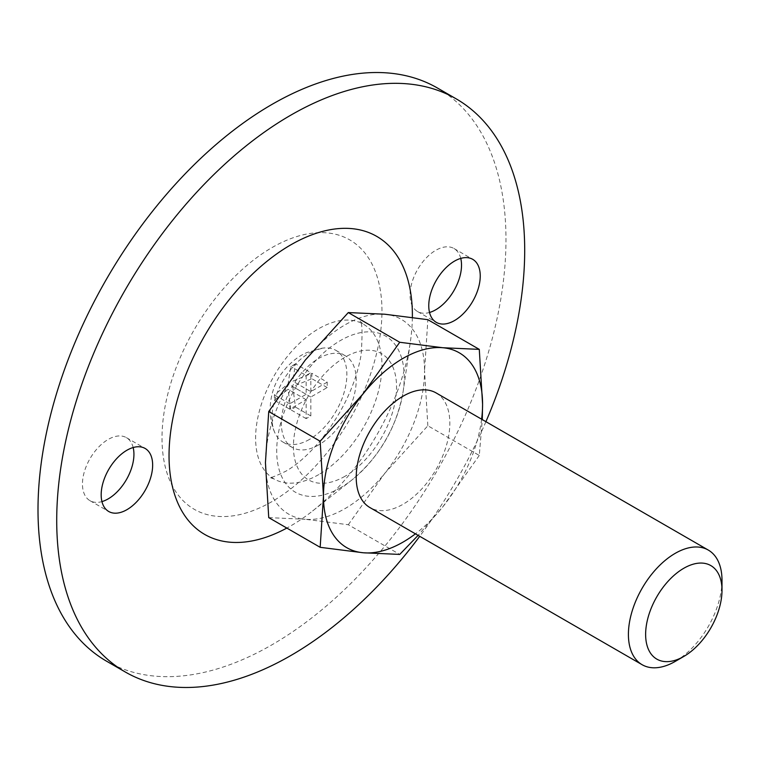 <?xml version="1.0" encoding="UTF-8"?>
<svg xmlns="http://www.w3.org/2000/svg" width="760" height="760" viewBox="0 0 760 760"><rect width="100%" height="100%" fill="white"/><g stroke="black" fill="none" stroke-linecap="round" stroke-linejoin="round"><path stroke-width="0.57" stroke-dasharray="3.8 2.85" d="M309.424 439.441A52.943 30.571 -60 0 1 282.957 442.063A52.943 30.571 -60 0 1 274.588 432.145A52.943 30.571 -60 0 1 314.231 350.569A52.943 30.571 -60 0 1 323.085 348.07A52.943 30.571 -60 0 1 335.901 350.36A52.943 30.571 -60 0 1 344.014 392.787A52.943 30.571 -60 0 1 309.424 439.441M295.459 363.831L290.785 366.529L288.087 383.885L274.408 394.905L274.408 400.311L288.087 389.291L290.785 409.763L295.459 407.065L292.771 386.593L311.847 378.689L311.847 373.284L292.771 381.188L295.459 363.831L310.83 372.704L306.156 375.402L290.785 366.529M306.156 375.402L306.156 394.316L289.769 403.778L289.769 409.184L306.156 399.722L306.156 418.637L310.83 415.938L310.83 397.024L327.209 387.562L327.209 382.166L311.847 373.284M327.209 382.166L310.83 391.618L292.771 381.188M327.209 387.562L311.847 378.689M310.83 397.024L292.771 386.593M427.851 425.752L424.555 370.813A112.508 64.961 -60 0 1 384.769 473.337L427.851 425.752L479.284 455.449L482.277 419.587M268.736 517.617L305.216 519.27A112.508 64.961 -60 0 1 265.44 462.678A112.508 64.961 -60 0 1 305.216 360.154A112.508 64.961 -60 0 1 384.769 314.222A112.508 64.961 -60 0 1 424.555 370.813L427.851 319.675M348.289 524.723L384.769 473.337A112.508 64.961 -60 0 1 305.216 519.27L348.289 524.723L399.731 554.42M485.916 421.686A330.913 191.054 -60 0 1 419.729 536.313M412.366 317.414A172.073 99.351 -60 0 1 410.39 341.62A172.073 99.351 -60 0 1 312.635 510.948A172.073 99.351 -60 0 1 290.709 525.901A172.073 99.351 -60 0 1 286.834 528.067M460.75 258.4A36.404 21.014 120 0 0 453.986 248.51A36.404 21.014 120 0 0 425.933 258.257A36.404 21.014 120 0 0 410.048 294.889A36.404 21.014 120 0 0 417.582 311.552A36.404 21.014 120 0 0 429.533 312.474M133.161 447.526A36.404 21.014 120 0 0 126.398 437.637A36.404 21.014 120 0 0 108.195 439.441A36.404 21.014 120 0 0 82.46 484.025A36.404 21.014 120 0 0 89.993 500.688A36.404 21.014 120 0 0 101.944 501.6M437.447 88.017A330.913 191.054 -60 0 1 488.167 353.181A330.913 191.054 -60 0 1 271.995 644.784A330.913 191.054 -60 0 1 106.533 661.172M318.791 474.563A89.347 51.585 -60 0 1 274.113 478.99A89.347 51.585 -60 0 1 274.113 375.82A89.347 51.585 -60 0 1 363.46 324.235A89.347 51.585 -60 0 1 377.159 395.837A89.347 51.585 -60 0 1 318.791 474.563M344.992 476.283A72.912 42.095 -60 0 1 300.342 412.756A72.912 42.095 -60 0 1 389.642 361.199A72.912 42.095 -60 0 1 344.992 476.283M722 580.374A66.186 38.209 -60 0 1 675.203 661.428M436.116 392.93A66.186 38.209 -60 0 1 446.262 445.968A66.186 38.209 -60 0 1 403.028 504.288A66.186 38.209 -60 0 1 369.93 507.566M481.612 419.197A112.508 64.961 -60 0 1 442.805 506.844L418.095 535.372M479.284 455.449L442.805 506.844A112.508 64.961 -60 0 1 415.425 533.833M310.83 391.618L310.83 372.704M306.156 394.316L288.087 383.885M289.769 403.778L274.408 394.905M289.769 409.184L274.408 400.311M306.156 399.722L288.087 389.291M306.156 418.637L290.785 409.763M310.83 415.938L295.459 407.065M318.791 444.847A52.943 30.571 -60 0 1 292.315 447.469A52.943 30.571 -60 0 1 292.315 386.327A52.943 30.571 -60 0 1 345.258 355.765A52.943 30.571 -60 0 1 353.381 398.192A52.943 30.571 -60 0 1 318.791 444.847M271.995 501.581A155.524 89.794 -60 0 1 176.748 366.092A155.524 89.794 -60 0 1 367.232 256.11A155.524 89.794 -60 0 1 271.995 501.581M340.47 487.758A90.174 52.06 -60 0 1 276.83 446.433A90.174 52.06 -60 0 1 348.156 336.613A90.174 52.06 -60 0 1 403.19 391.191A90.174 52.06 -60 0 1 351.966 479.921A90.174 52.06 -60 0 1 340.47 487.758M274.588 432.145C266.123 412.908 270.237 387.153 282.986 371.726C290.519 362.32 298.661 355.87 307.391 352.365L323.133 348.07M417.582 311.552L436.306 322.363M453.986 248.51L472.701 259.312M274.113 478.99L269.581 477.413C269.772 478.391 275.148 476.349 285.694 471.285C296.79 465.053 308.541 454.584 320.976 439.878C342.646 412.376 356.05 383.914 361.171 354.492C362.644 331.635 362.197 320.501 359.822 321.1L363.46 324.235M312.635 510.948L351.966 479.921C379.8 456.541 396.881 426.968 403.19 391.191L410.39 341.62M89.993 500.688L108.718 511.489M126.398 437.637L145.112 448.447M282.957 442.063L292.315 447.469M335.901 350.36L345.258 355.765"/><path stroke-width="1.14" d="M399.731 342.266L442.805 347.728L479.284 349.372L427.851 319.675L384.769 314.222L348.289 312.569L399.731 342.266L363.242 393.661A112.508 64.961 -60 0 1 442.805 347.728A112.508 64.961 -60 0 1 482.581 404.32L479.284 349.372M482.277 419.587L482.581 404.32A112.508 64.961 -60 0 1 481.612 419.197M418.095 535.372L399.731 554.42L363.242 552.767L320.169 547.314L323.466 496.175L320.169 441.237L363.242 393.661A112.508 64.961 -60 0 0 323.466 496.175A112.508 64.961 -60 0 0 363.242 552.767A112.508 64.961 -60 0 0 415.425 533.833M348.289 312.569L305.216 360.154L268.736 411.54L265.44 462.678L268.736 517.617L320.169 547.314M268.736 411.54L320.169 441.237M419.729 536.313A330.913 191.054 -60 0 1 290.709 655.595A330.913 191.054 -60 0 1 125.257 671.982A330.913 191.054 -60 0 1 125.248 289.873A330.913 191.054 -60 0 1 456.161 98.828A330.913 191.054 -60 0 1 485.916 421.686M101.175 494.826A36.404 21.014 120 0 0 108.718 511.489A36.404 21.014 120 0 0 145.112 490.475A36.404 21.014 120 0 0 145.112 448.447A36.404 21.014 120 0 0 117.069 458.195A36.404 21.014 120 0 0 101.175 494.826M286.834 528.067A172.073 99.351 -60 0 1 169.081 451.896A172.073 99.351 -60 0 1 293.303 243.438A172.073 99.351 -60 0 1 412.366 317.414M428.763 305.7A36.404 21.014 120 0 0 436.306 322.363A36.404 21.014 120 0 0 472.701 301.349A36.404 21.014 120 0 0 472.701 259.312A36.404 21.014 120 0 0 444.657 269.069A36.404 21.014 120 0 0 428.763 305.7M429.533 312.474A36.404 21.014 120 0 0 460.75 258.4M101.944 501.6A36.404 21.014 120 0 0 133.161 447.526M125.257 671.982L106.533 661.172A330.913 191.054 -60 0 1 106.533 279.072A330.913 191.054 -60 0 1 437.447 88.017L456.161 98.828M675.203 661.428L683.81 656.45A54.008 31.179 -60 0 1 645.63 634.41A54.008 31.179 -60 0 1 683.81 568.261A54.008 31.179 -60 0 1 722 590.311A54.008 31.179 -60 0 1 683.81 656.45A54.008 31.179 -60 0 1 683.81 656.459L675.203 661.428A66.186 38.209 -60 0 1 642.114 664.706A66.186 38.209 -60 0 1 642.114 588.288A66.186 38.209 -60 0 1 708.292 550.069A66.186 38.209 -60 0 1 722 580.374L722 590.311M642.114 664.706L369.93 507.566A66.186 38.209 -60 0 1 369.93 431.138A66.186 38.209 -60 0 1 436.116 392.93L708.292 550.069"/></g></svg>
